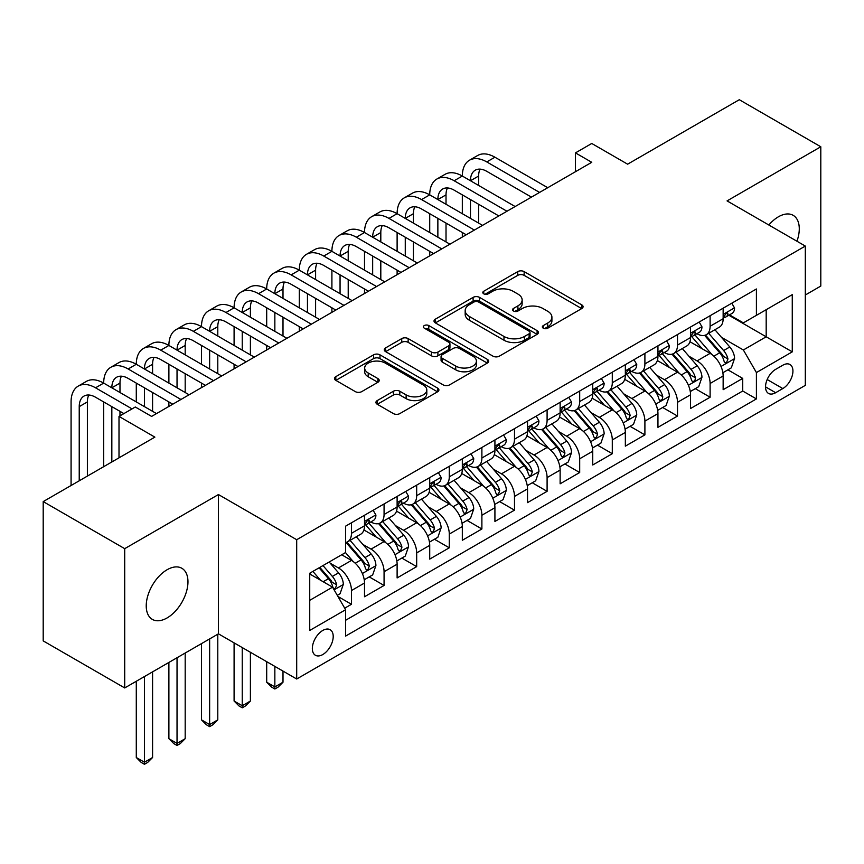 <?xml version="1.0" encoding="UTF-8"?>
<svg xmlns="http://www.w3.org/2000/svg" width="864" height="864" viewBox="0 0 864 864"><rect width="100%" height="100%" fill="white"/><g stroke="black" fill="none" stroke-linecap="round" stroke-linejoin="round"><path stroke-width="1.3" d="M543.272 328.19A3.164 1.825 0 0 0 547.754 328.19L581.753 308.556A4.525 2.614 0 0 0 583.081 306.709A4.525 2.614 0 0 0 581.753 304.862L524.146 271.609A4.525 2.614 0 0 0 517.752 271.609L483.743 291.244A3.164 1.825 0 0 0 482.814 292.529A3.164 1.825 0 0 0 483.743 293.825A3.164 1.825 0 0 0 488.225 293.825L492.631 291.287A14.483 8.359 0 0 1 513.108 291.287L517.903 294.062A14.483 8.359 0 0 1 522.148 299.97A14.483 8.359 0 0 1 517.903 305.878L513.508 308.426A3.164 1.825 0 0 0 512.579 309.712A3.164 1.825 0 0 0 513.508 311.008A3.164 1.825 0 0 0 517.99 311.008L522.385 308.47A14.483 8.359 0 0 1 542.873 308.47L547.668 311.245A14.483 8.359 0 0 1 551.912 317.153A14.483 8.359 0 0 1 547.668 323.06L543.272 325.609A3.164 1.825 0 0 0 542.344 326.894A3.164 1.825 0 0 0 543.272 328.19L543.272 325.609M167.098 617.933A29.506 17.042 120 0 0 186.376 591.926A29.506 17.042 120 0 0 181.85 568.274A29.506 17.042 120 0 0 167.098 569.743A29.506 17.042 120 0 0 147.82 595.739A29.506 17.042 120 0 0 152.345 619.391A29.506 17.042 120 0 0 167.098 617.933M796.954 241.24A29.506 17.042 120 0 0 793.174 215.33A29.506 17.042 120 0 0 778.41 216.799A29.506 17.042 120 0 0 768.841 225.007M322.78 654.545A14.753 8.521 120 0 0 332.413 641.542A14.753 8.521 120 0 0 330.156 629.716A14.753 8.521 120 0 0 322.78 630.45A14.753 8.521 120 0 0 313.135 643.453A14.753 8.521 120 0 0 315.403 655.268A14.753 8.521 120 0 0 322.78 654.545M377.255 400.572A4.525 2.614 0 0 0 375.926 402.419A4.525 2.614 0 0 0 377.255 404.266L393.422 413.597A4.525 2.614 0 0 0 399.816 413.597L437.584 391.802A4.525 2.614 0 0 0 438.912 389.956A4.525 2.614 0 0 0 437.584 388.098L379.976 354.845A4.525 2.614 0 0 0 373.572 354.845L335.815 376.65A4.525 2.614 0 0 0 334.487 378.497A4.525 2.614 0 0 0 335.815 380.344L355.331 391.619A4.525 2.614 0 0 0 361.735 391.619L377.892 382.288A4.525 2.614 0 0 0 379.22 380.43A4.525 2.614 0 0 0 377.892 378.583L368.215 373A12.107 6.988 0 0 1 364.673 368.053A12.107 6.988 0 0 1 372.146 361.595A12.107 6.988 0 0 1 385.333 363.118L423.263 385.009A12.107 6.988 0 0 1 426.805 389.956A12.107 6.988 0 0 1 419.332 396.403A12.107 6.988 0 0 1 406.134 394.891L399.816 391.241A4.525 2.614 0 0 0 393.422 391.241L377.255 400.572L377.255 404.266M805.313 295.013L820.8 286.07L820.8 146.772L739.292 99.716L627.62 164.182L591.754 143.478L575.456 152.885L591.754 162.302L151.61 416.416L135.302 407.009L119.005 416.416L119.005 457.834M124.708 548.662L124.708 687.949L218.441 633.83L218.441 494.543L124.708 548.662L43.2 501.595L154.872 437.13L119.005 416.416M218.441 494.543L296.698 539.719L805.313 246.067L805.313 385.366L296.698 679.007L296.698 539.719M820.8 146.772L727.067 200.891L805.313 246.067M492.944 356.141A4.525 2.614 0 0 0 499.349 356.141L537.106 334.336A4.525 2.614 0 0 0 538.434 332.489A4.525 2.614 0 0 0 537.106 330.642L479.509 297.378A4.525 2.614 0 0 0 473.105 297.378L435.337 319.183A4.525 2.614 0 0 0 434.02 321.03A4.525 2.614 0 0 0 435.337 322.877L492.944 356.141M425.563 328.882A3.164 1.825 0 0 1 428.782 329.324L428.782 325.555L487.35 359.37A4.525 2.614 0 0 1 488.668 361.217A4.525 2.614 0 0 1 487.35 363.064L449.582 384.869A4.525 2.614 0 0 1 443.178 384.869L385.582 351.616L385.582 347.911A4.525 2.614 0 0 0 384.253 349.769A4.525 2.614 0 0 0 385.582 351.616M385.582 347.911L401.738 338.591A4.525 2.614 0 0 1 408.143 338.591L431.503 352.069A4.525 2.614 0 0 0 437.897 352.069L448.621 345.881A4.525 2.614 0 0 0 449.95 344.034A4.525 2.614 0 0 0 448.621 342.187L424.3 328.147A3.164 1.825 0 0 1 423.371 326.851A3.164 1.825 0 0 1 425.326 325.166A3.164 1.825 0 0 1 428.782 325.555M124.708 687.949L43.2 640.894L43.2 501.595M344.704 608.191L351.464 604.282L337.943 596.473M330.242 563.231L338.429 567.95A18.446 10.649 60 0 1 351.464 590.544L364.511 583.016L364.511 596.754L384.07 585.457L369.241 576.893M362.848 544.406L371.034 549.126A18.446 10.649 60 0 1 384.07 571.72L397.116 564.192L397.116 577.93L416.675 566.633L401.846 558.068M395.453 525.582L403.639 530.302A18.446 10.649 60 0 1 416.675 552.895L429.721 545.368L429.721 559.105L449.28 547.808L434.441 539.244M428.047 506.758L436.234 511.477A18.446 10.649 60 0 1 449.28 534.071L462.326 526.543L462.326 540.281L481.885 528.984L467.046 520.42M460.652 487.933L468.839 492.653A18.446 10.649 60 0 1 481.885 515.246L494.921 507.719L494.921 521.456L514.49 510.16L499.651 501.595M493.258 469.109L501.444 473.839A18.446 10.649 60 0 1 514.49 496.422L527.526 488.894L527.526 502.632L547.096 491.335L532.256 482.771M525.863 450.284L534.049 455.015A18.446 10.649 60 0 1 547.096 477.598L560.131 470.07L560.131 483.808L579.69 472.522L564.862 463.957M558.468 431.46L566.654 436.19A18.446 10.649 60 0 1 579.69 458.773L592.736 451.246L592.736 464.983L612.295 453.697L597.467 445.133M591.073 412.636L599.26 417.366A18.446 10.649 60 0 1 612.295 439.949L625.342 432.421L625.342 446.159L644.9 434.873L630.072 426.308M623.678 393.811L631.865 398.542A18.446 10.649 60 0 1 644.9 421.124L657.947 413.597L657.947 427.345L677.506 416.048L662.666 407.484M656.284 374.987L664.47 379.717A18.446 10.649 60 0 1 677.506 402.3L690.552 394.772L690.552 408.521L710.111 397.224L710.111 383.476A18.446 10.649 -120 0 0 697.064 360.893L688.878 356.162M695.272 388.66L710.111 397.224M364.511 583.016A18.446 10.649 -120 0 0 351.464 560.423L341.69 554.774M397.116 564.192A18.446 10.649 -120 0 0 384.07 541.598L363.906 529.956M429.721 545.368A18.446 10.649 -120 0 0 416.675 522.774L396.511 511.132M462.326 526.543A18.446 10.649 -120 0 0 449.28 503.95L429.116 492.307M494.921 507.719A18.446 10.649 -120 0 0 481.885 485.125L461.722 473.483M527.526 488.894A18.446 10.649 -120 0 0 514.49 466.301L494.327 454.658M560.131 470.07A18.446 10.649 -120 0 0 547.096 447.476L526.932 435.845M592.736 451.246A18.446 10.649 -120 0 0 579.69 428.652L559.537 417.02M625.342 432.421A18.446 10.649 -120 0 0 612.295 409.838L592.132 398.196M657.947 413.597A18.446 10.649 -120 0 0 644.9 391.014L624.737 379.372M690.552 394.772A18.446 10.649 -120 0 0 677.506 372.19L657.342 360.547M782.816 365.224L775.645 369.36A14.288 8.251 120 0 0 766.303 381.964A14.288 8.251 120 0 0 768.496 393.412A14.288 8.251 120 0 0 775.645 392.71L782.816 388.562A14.288 8.251 120 0 0 792.158 375.97A14.288 8.251 120 0 0 789.966 364.511A14.288 8.251 120 0 0 782.816 365.224M309.733 600.329L332.554 587.153L345.6 609.736L345.6 636.098L756.41 398.92L756.41 372.568L743.364 349.974L721.483 337.338M345.6 609.736L309.733 630.45L309.733 573.221L345.6 552.517L345.6 526.165L756.41 288.986L756.41 315.338L792.266 294.635L792.266 351.853L756.41 372.568M370.861 521.921L371.034 522.018A18.446 10.649 60 0 0 380.257 522.936L393.293 515.408A18.446 10.649 -120 0 0 397.116 506.963L397.116 496.422M403.466 503.096L403.639 503.194A18.446 10.649 60 0 0 412.852 504.112L425.898 496.584A18.446 10.649 -120 0 0 429.721 488.138L429.721 477.598M436.072 484.272L436.234 484.38A18.446 10.649 60 0 0 445.457 485.287L458.503 477.76A18.446 10.649 -120 0 0 462.326 469.314L462.326 458.773M468.677 465.448L468.839 465.556A18.446 10.649 60 0 0 478.062 466.463L491.108 458.935A18.446 10.649 -120 0 0 494.921 450.49L494.921 439.949M501.271 446.634L501.444 446.731A18.446 10.649 60 0 0 510.667 447.638L523.714 440.111A18.446 10.649 -120 0 0 527.526 431.665L527.526 421.124M533.876 427.81L534.049 427.907A18.446 10.649 60 0 0 543.272 428.814L556.308 421.286A18.446 10.649 -120 0 0 560.131 412.841L560.131 402.3M566.482 408.985L566.654 409.082A18.446 10.649 60 0 0 575.878 409.99L588.913 402.462A18.446 10.649 -120 0 0 592.736 394.016L592.736 383.476M599.087 390.161L599.26 390.258A18.446 10.649 60 0 0 608.483 391.165L621.518 383.638A18.446 10.649 -120 0 0 625.342 375.203L625.342 364.651M631.692 371.336L631.865 371.434A18.446 10.649 60 0 0 641.088 372.352L654.124 364.813A18.446 10.649 -120 0 0 657.947 356.378L657.947 345.838M664.297 352.512L664.47 352.609A18.446 10.649 60 0 0 673.682 353.527L686.729 345.989A18.446 10.649 -120 0 0 690.552 337.554L690.552 327.013M345.6 620.287L742.716 391.014L742.716 378.4L723.146 389.696L723.146 375.948A18.446 10.649 -120 0 0 710.111 353.365L689.947 341.723M696.902 333.688L697.064 333.785A18.446 10.649 -120 0 0 706.288 334.703A18.446 10.649 -120 0 0 710.111 326.257L710.111 315.716M706.288 334.703L719.334 327.175A18.446 10.649 -120 0 0 723.146 318.73L723.146 308.189M351.464 522.774L351.464 533.315A18.446 10.649 60 0 1 347.652 541.76A18.446 10.649 60 0 1 345.6 542.506M347.652 541.76L360.688 534.233A18.446 10.649 -120 0 0 364.511 525.787L364.511 515.246M384.07 503.95L384.07 514.49A18.446 10.649 60 0 1 380.257 522.936M416.675 485.125L416.675 495.666A18.446 10.649 60 0 1 412.852 504.112M449.28 466.301L449.28 476.842A18.446 10.649 60 0 1 445.457 485.287M481.885 447.476L481.885 458.017A18.446 10.649 60 0 1 478.062 466.463M514.49 428.652L514.49 439.193A18.446 10.649 60 0 1 510.667 447.638M547.096 409.828L547.096 420.379A18.446 10.649 60 0 1 543.272 428.814M579.69 391.014L579.69 401.555A18.446 10.649 60 0 1 575.878 409.99M612.295 372.19L612.295 382.73A18.446 10.649 60 0 1 608.483 391.165M644.9 353.365L644.9 363.906A18.446 10.649 60 0 1 641.088 372.352M677.506 334.541L677.506 345.082A18.446 10.649 60 0 1 673.682 353.527M677.506 402.3L677.506 416.048M644.9 421.124L644.9 434.873M612.295 439.949L612.295 453.697M579.69 458.773L579.69 472.522M547.096 477.598L547.096 491.335M514.49 496.422L514.49 510.16M481.885 515.246L481.885 528.984M449.28 534.071L449.28 547.808M416.675 552.895L416.675 566.633M384.07 571.72L384.07 585.457M351.464 590.544L351.464 604.282M332.554 587.153L309.733 573.977M743.364 349.974L766.184 336.798L766.184 309.69L792.266 294.635M728.849 315.241L792.266 351.853M729.497 314.863L743.364 322.866L756.41 315.338M218.441 633.83L296.698 679.007M575.456 152.885L575.456 171.709M727.877 369.835L742.716 378.4M742.716 391.014L756.41 398.92M544.536 328.644L547.668 326.83A14.483 8.359 0 0 0 551.912 320.922L551.912 317.153M522.148 299.97L522.148 303.739A14.483 8.359 0 0 1 517.903 309.647L514.771 311.461M581.699 308.599L524.146 275.368A4.525 2.614 0 0 0 517.752 275.368L485.006 294.278M537.052 334.368L479.509 301.147A4.525 2.614 0 0 0 473.105 301.147L435.402 322.92M529.114 333.785A3.164 1.825 0 0 0 530.042 332.489A3.164 1.825 0 0 0 529.114 331.193L478.548 302A3.164 1.825 0 0 0 474.066 302L469.422 304.679A14.483 8.359 0 0 0 465.178 310.597A14.483 8.359 0 0 0 469.422 316.505L503.982 336.463A14.483 8.359 0 0 0 524.47 336.463L529.114 333.785L529.114 337.543A3.164 1.825 0 0 0 530.042 336.258L530.042 332.489M465.178 310.597L465.178 314.356A14.483 8.359 0 0 0 469.422 320.274L469.422 316.505M529.114 337.543L524.47 340.222A14.483 8.359 0 0 1 503.982 340.222L469.422 320.274M385.636 351.648L401.738 342.349L401.738 338.591M449.95 344.034L449.95 347.803A4.525 2.614 0 0 1 448.621 349.65L437.897 355.838A4.525 2.614 0 0 1 431.503 355.838L408.143 342.349A4.525 2.614 0 0 0 401.738 342.349M428.782 329.324L487.285 363.107M455.738 366.066A12.107 6.988 0 0 0 468.936 367.589A12.107 6.988 0 0 0 476.41 361.13A12.107 6.988 0 0 0 472.867 356.184L459.508 348.473A4.525 2.614 0 0 0 453.103 348.473L442.379 354.661A4.525 2.614 0 0 0 441.061 356.508A4.525 2.614 0 0 0 442.379 358.355L455.738 366.066L455.738 369.835A12.107 6.988 0 0 0 468.936 371.347A12.107 6.988 0 0 0 476.41 364.889L476.41 361.13M441.061 356.508L441.061 360.277A4.525 2.614 0 0 0 442.379 362.124L442.379 358.355M455.738 369.835L442.379 362.124M426.805 389.956L426.805 393.714A12.107 6.988 0 0 1 419.332 400.172A12.107 6.988 0 0 1 406.134 398.66L399.816 395.01A4.525 2.614 0 0 0 393.422 395.01L377.32 404.309M364.673 368.053L364.673 371.822A12.107 6.988 0 0 0 368.215 376.758L368.215 373M377.838 382.32L368.215 376.758M437.519 391.835L379.976 358.614A4.525 2.614 0 0 0 373.572 358.614L335.869 380.376M722.876 372.719L731.3 367.859L734.562 358.441A12.215 7.052 -120 0 0 729.799 346.972L714.906 329.724M711.925 354.553L694.894 334.843M702.238 348.818L692.356 337.37A29.279 16.902 -120 0 0 691.448 336.355M704.624 335.362L719.701 352.804A12.215 7.052 60 0 1 724.054 361.228L724.939 362.675L726.592 362.437L727.963 358.97A12.215 7.052 -120 0 0 723.611 350.546L708.707 333.299M705.51 335.081L721.71 353.819A6.221 3.596 60 0 1 723.276 356.26L727.963 358.97M731.786 303.199L734.562 307.994A12.215 7.052 60 0 1 732.035 313.405L725.836 316.98A12.215 7.052 -120 0 0 727.963 314.161L727.704 313.081L726.181 313.384L724.054 316.418A12.215 7.052 60 0 1 723.146 318.157M71.075 485.503L71.075 401.922A34.582 19.969 60 0 1 78.235 386.1L86.389 381.391A34.582 19.969 60 0 1 103.68 383.108A34.582 19.969 60 0 1 110.84 367.276L118.994 362.567A34.582 19.969 60 0 1 136.285 364.284A34.582 19.969 60 0 1 143.446 348.451L151.6 343.742A34.582 19.969 60 0 1 168.89 345.46A34.582 19.969 60 0 1 176.051 329.627L184.205 324.918A34.582 19.969 60 0 1 201.496 326.635A34.582 19.969 60 0 1 208.656 310.802L216.799 306.094A34.582 19.969 60 0 1 234.09 307.811A34.582 19.969 60 0 1 241.261 291.978L249.404 287.269A34.582 19.969 60 0 1 266.695 288.986A34.582 19.969 60 0 1 273.866 273.154L282.01 268.445A34.582 19.969 60 0 1 299.3 270.162A34.582 19.969 60 0 1 306.461 254.329L314.615 249.62A34.582 19.969 60 0 1 331.906 251.338A34.582 19.969 60 0 1 339.066 235.505L347.22 230.807A34.582 19.969 60 0 1 364.511 232.513A34.582 19.969 60 0 1 371.671 216.68L379.825 211.982A34.582 19.969 60 0 1 397.116 213.689A34.582 19.969 60 0 1 404.276 197.856L412.43 193.158A34.582 19.969 60 0 1 429.721 194.864A34.582 19.969 60 0 1 436.882 179.032L445.036 174.334A34.582 19.969 60 0 1 462.326 176.04A34.582 19.969 60 0 1 469.487 160.218L477.63 155.509A34.582 19.969 60 0 1 494.921 157.216L547.744 187.715M469.487 160.218A34.582 19.969 60 0 1 486.778 161.924L539.59 192.424M723.557 317.552L723.611 317.552A12.215 7.052 -120 0 0 725.836 316.98M531.446 197.122L486.778 171.342A23.058 13.306 -120 0 0 475.243 170.197A23.058 13.306 -120 0 0 470.47 180.749L478.624 176.04L478.624 185.458M480.071 169.128A23.058 13.306 -120 0 0 478.624 176.04M470.47 199.573L470.47 218.398M478.624 204.282L478.624 223.106M462.326 237.028L462.326 232.513M462.326 213.689L462.326 194.864M690.271 391.543L698.695 386.683L701.957 377.266A12.215 7.052 -120 0 0 697.205 365.796L682.301 348.548M679.32 373.378L662.288 353.668M669.632 367.643L659.75 356.195A29.279 16.902 -120 0 0 658.843 355.18M672.03 354.186L687.096 371.628A12.215 7.052 60 0 1 691.448 380.052L692.334 381.499L693.986 381.262L695.099 379.922L695.358 377.784A12.215 7.052 -120 0 0 691.006 369.371L676.112 352.123M672.916 353.905L689.105 372.643A6.221 3.596 60 0 1 690.671 375.084L695.358 377.784M657.666 410.368L666.09 405.508L669.352 396.09A12.215 7.052 -120 0 0 664.6 384.62L649.696 367.373M646.715 392.202L629.694 372.492M637.027 386.467L627.145 375.019A29.279 16.902 -120 0 0 626.238 374.004M639.425 373.01L654.491 390.452A12.215 7.052 60 0 1 658.843 398.876L659.729 400.324L661.381 400.086L662.494 398.747L662.753 396.608A12.215 7.052 -120 0 0 658.4 388.195L643.507 370.948M640.31 372.73L656.5 391.468A6.221 3.596 60 0 1 658.066 393.908L662.753 396.608M625.072 429.192L633.496 424.332L636.746 414.914A12.215 7.052 -120 0 0 631.994 403.445L617.09 386.197M614.11 411.026L597.089 391.316M604.422 405.281L594.54 393.844A29.279 16.902 -120 0 0 593.633 392.828M606.82 391.835L621.886 409.277A12.215 7.052 60 0 1 626.238 417.69L627.134 419.148L628.776 418.91L630.158 415.433A12.215 7.052 -120 0 0 625.795 407.02L610.902 389.772M607.705 391.543L623.894 410.292A6.221 3.596 60 0 1 625.46 412.733L630.158 415.433M592.466 448.016L600.89 443.156L604.141 433.739A12.215 7.052 -120 0 0 599.389 422.269L584.496 405.022M581.504 429.851L564.484 410.141M571.817 424.105L561.935 412.668A29.279 16.902 -120 0 0 561.028 411.653M574.214 410.659L589.28 428.101A12.215 7.052 60 0 1 593.633 436.514L594.529 437.972L596.182 437.735L597.553 434.257A12.215 7.052 -120 0 0 593.19 425.844L578.297 408.596M575.1 410.368L591.289 429.116A6.221 3.596 60 0 1 592.855 431.546L597.553 434.257M699.192 322.024L701.957 326.819A12.215 7.052 60 0 1 699.43 332.23L693.23 335.804A12.215 7.052 -120 0 0 695.358 332.986L695.099 331.906L693.576 332.208L691.448 335.243A12.215 7.052 60 0 1 690.552 336.982M436.882 179.032A34.582 19.969 60 0 1 454.172 180.749L462.326 176.04L515.138 206.539M454.172 180.749L506.984 211.248M690.952 336.377L691.006 336.377A12.215 7.052 -120 0 0 693.23 335.804M498.841 215.946L454.172 190.166A23.058 13.306 -120 0 0 442.649 189.022A23.058 13.306 -120 0 0 437.864 199.573L446.018 194.864L446.018 204.282M447.466 187.952A23.058 13.306 -120 0 0 446.018 194.864M437.864 218.398L437.864 237.222M446.018 223.106L446.018 241.931M429.721 255.852L429.721 251.338M429.721 232.513L429.721 213.689M666.587 340.848L669.352 345.643A12.215 7.052 60 0 1 666.824 351.054L660.625 354.629A12.215 7.052 -120 0 0 662.753 351.81L662.504 350.73L660.971 351.032L658.843 354.067A12.215 7.052 60 0 1 657.947 355.806M404.276 197.856A34.582 19.969 60 0 1 421.567 199.573L429.721 194.864L482.533 225.364M421.567 199.573L474.379 230.072M658.357 355.201L658.4 355.201A12.215 7.052 -120 0 0 660.625 354.629M466.236 234.77L421.567 208.98A23.058 13.306 -120 0 0 410.044 207.846A23.058 13.306 -120 0 0 405.27 218.398L413.413 213.689L413.413 223.106M414.86 206.777A23.058 13.306 -120 0 0 413.413 213.689M405.27 237.222L405.27 256.046M413.413 241.931L413.413 260.755M397.116 274.676L397.116 270.162M397.116 251.338L397.116 232.513M633.982 359.672L636.746 364.468A12.215 7.052 60 0 1 634.219 369.878L628.031 373.453A12.215 7.052 -120 0 0 630.158 370.634L629.899 369.554L628.366 369.857L626.238 372.892A12.215 7.052 60 0 1 625.342 374.63M371.671 216.68A34.582 19.969 60 0 1 388.962 218.398L397.116 213.689L449.928 244.188M388.962 218.398L441.785 248.886M625.752 374.026L625.795 374.026A12.215 7.052 -120 0 0 628.031 373.453M433.631 253.595L388.962 227.804A23.058 13.306 -120 0 0 377.438 226.67A23.058 13.306 -120 0 0 372.665 237.222L380.808 232.513L380.808 241.931M382.255 225.601A23.058 13.306 -120 0 0 380.808 232.513M372.665 256.046L372.665 274.871M380.808 260.755L380.808 279.569M364.511 293.501L364.511 288.986M364.511 270.162L364.511 251.338M601.376 378.497L604.141 383.292A12.215 7.052 60 0 1 601.614 388.692L595.426 392.278A12.215 7.052 -120 0 0 597.553 389.459L597.294 388.379L595.76 388.681L593.633 391.716A12.215 7.052 60 0 1 592.736 393.455M339.066 235.505A34.582 19.969 60 0 1 356.357 237.222L364.511 232.513L417.323 263.012M356.357 237.222L409.18 267.71M593.147 392.85L593.19 392.85A12.215 7.052 -120 0 0 595.426 392.278M401.026 272.419L356.357 246.629A23.058 13.306 -120 0 0 344.833 245.495A23.058 13.306 -120 0 0 340.06 256.046L348.214 251.338L348.214 260.755M349.65 244.426A23.058 13.306 -120 0 0 348.214 251.338M340.06 274.871L340.06 293.695M348.214 279.569L348.214 298.393M331.906 312.325L331.906 307.811M331.906 288.986L331.906 270.162M559.861 466.841L568.285 461.97L571.547 452.563A12.215 7.052 -120 0 0 566.784 441.094L551.891 423.846M548.899 448.675L531.878 428.965M539.212 442.93L529.33 431.492A29.279 16.902 -120 0 0 528.422 430.477M541.609 429.484L556.675 446.926A12.215 7.052 60 0 1 561.038 455.339L561.924 456.786L563.576 456.559L564.948 453.082A12.215 7.052 -120 0 0 560.585 444.668L545.692 427.421M542.495 429.192L558.684 447.941A6.221 3.596 60 0 1 560.25 450.371L564.948 453.082M568.771 397.31L571.547 402.116A12.215 7.052 60 0 1 569.009 407.516L562.82 411.102A12.215 7.052 -120 0 0 564.948 408.283L564.689 407.203L563.166 407.506L561.038 410.54A12.215 7.052 60 0 1 560.131 412.279M306.461 254.329A34.582 19.969 60 0 1 323.752 256.046L331.906 251.338L384.728 281.837M323.752 256.046L376.574 286.535M560.542 411.674L560.585 411.674A12.215 7.052 -120 0 0 562.82 411.102M368.42 291.244L323.752 265.453A23.058 13.306 -120 0 0 312.228 264.319A23.058 13.306 -120 0 0 307.454 274.871L315.608 270.162L315.608 279.569M317.045 263.25A23.058 13.306 -120 0 0 315.608 270.162M307.454 293.695L307.454 312.52M315.608 298.393L315.608 317.218M299.3 331.15L299.3 326.635M299.3 307.811L299.3 288.986M527.256 485.665L535.68 480.794L538.942 471.388A12.215 7.052 -120 0 0 534.179 459.918L519.286 442.67M516.305 467.5L499.273 447.79M506.606 461.754L496.724 450.317A29.279 16.902 -120 0 0 495.817 449.302M509.004 448.308L524.07 465.75A12.215 7.052 60 0 1 528.433 474.163L529.319 475.61L530.971 475.384L532.343 471.906A12.215 7.052 -120 0 0 527.99 463.493L513.086 446.245M509.89 448.016L526.079 466.765A6.221 3.596 60 0 1 527.656 469.195L532.343 471.906M536.166 416.135L538.942 420.941A12.215 7.052 60 0 1 536.414 426.341L530.215 429.916A12.215 7.052 -120 0 0 532.343 427.108L532.084 426.028L530.561 426.33L528.433 429.365A12.215 7.052 60 0 1 527.526 431.104M273.866 273.154A34.582 19.969 60 0 1 291.146 274.871L299.3 270.162L352.123 300.65M291.146 274.871L343.969 305.359M527.936 430.488L527.99 430.488A12.215 7.052 -120 0 0 530.215 429.916M335.815 310.068L291.146 284.278A23.058 13.306 -120 0 0 279.623 283.133A23.058 13.306 -120 0 0 274.849 293.695L283.003 288.986L283.003 298.393M284.44 282.074A23.058 13.306 -120 0 0 283.003 288.986M274.849 312.52L274.849 331.333M283.003 317.218L283.003 336.042M266.695 349.974L266.695 345.46M266.695 326.635L266.695 307.811M494.651 504.49L503.075 499.619L506.336 490.212A12.215 7.052 -120 0 0 501.574 478.742L486.68 461.495M483.7 486.324L466.668 466.603M474.012 480.578L464.13 469.141A29.279 16.902 -120 0 0 463.223 468.115M476.399 467.132L491.465 484.574A12.215 7.052 60 0 1 495.828 492.988L496.714 494.435L498.366 494.208L499.738 490.73A12.215 7.052 -120 0 0 495.385 482.317L480.481 465.07M477.284 466.841L493.474 485.59A6.221 3.596 60 0 1 495.05 488.02L499.738 490.73M503.561 434.959L506.336 439.765A12.215 7.052 60 0 1 503.809 445.165L497.61 448.74A12.215 7.052 -120 0 0 499.738 445.932L499.478 444.841L497.956 445.154L495.828 448.189A12.215 7.052 60 0 1 494.921 449.928M241.261 291.978A34.582 19.969 60 0 1 258.552 293.695L266.695 288.986L319.518 319.475M258.552 293.695L311.364 324.184M495.331 449.312L495.385 449.312A12.215 7.052 -120 0 0 497.61 448.74M303.21 328.892L258.552 303.102A23.058 13.306 -120 0 0 247.018 301.957A23.058 13.306 -120 0 0 242.244 312.52L250.398 307.811L250.398 317.218M251.845 300.899A23.058 13.306 -120 0 0 250.398 307.811M242.244 331.333L242.244 350.158M250.398 336.042L250.398 354.866M234.09 368.798L234.09 364.284M234.09 345.46L234.09 326.635M462.046 523.314L470.47 518.443L473.731 509.036A12.215 7.052 -120 0 0 468.968 497.556L454.075 480.308M451.094 505.148L434.063 485.428M441.407 499.403L431.525 487.966A29.279 16.902 -120 0 0 430.618 486.94M443.794 485.946L458.87 503.399A12.215 7.052 60 0 1 463.223 511.812L464.108 513.259L465.761 513.032L467.132 509.555A12.215 7.052 -120 0 0 462.78 501.142L447.887 483.894M444.69 485.665L460.879 504.414A6.221 3.596 60 0 1 462.445 506.844L467.132 509.555M274.849 666.403L274.849 686.923L283.003 682.214L283.003 671.101M283.003 682.214L278.111 687.107L274.849 688.997L271.588 687.107L266.695 682.214L266.695 661.694M266.695 682.214L274.849 686.923L274.849 688.997M470.966 453.784L473.731 458.59A12.215 7.052 60 0 1 471.204 463.99L465.005 467.564A12.215 7.052 -120 0 0 467.132 464.756L466.873 463.666L465.35 463.979L463.223 467.014A12.215 7.052 60 0 1 462.326 468.752M208.656 310.802A34.582 19.969 60 0 1 225.947 312.52L234.09 307.811L286.913 338.299M225.947 312.52L278.759 343.008M462.726 468.137L462.78 468.137A12.215 7.052 -120 0 0 465.005 467.564M270.616 347.717L225.947 321.926A23.058 13.306 -120 0 0 214.412 320.782A23.058 13.306 -120 0 0 209.639 331.333L217.793 326.635L217.793 336.042M219.24 319.723A23.058 13.306 -120 0 0 217.793 326.635M209.639 350.158L209.639 368.982M217.793 354.866L217.793 373.691M201.496 387.623L201.496 383.108M201.496 364.284L201.496 345.46M429.44 542.138L437.864 537.268L441.126 527.861A12.215 7.052 -120 0 0 436.374 516.38L421.47 499.133M418.489 523.973L401.458 504.252M408.802 518.227L398.92 506.79A29.279 16.902 -120 0 0 398.012 505.764M411.199 504.77L426.265 522.223A12.215 7.052 60 0 1 430.618 530.636L431.503 532.084L433.156 531.857L434.527 528.379A12.215 7.052 -120 0 0 430.175 519.966L415.282 502.718M412.085 504.49L428.274 523.238A6.221 3.596 60 0 1 429.84 525.668L434.527 528.379M242.244 647.579L242.244 705.748L250.398 701.039L250.398 652.288M250.398 701.039L245.506 705.931L242.244 707.81L238.982 705.931L234.09 701.039L234.09 642.87M234.09 701.039L242.244 705.748L242.244 707.81M438.361 472.608L441.126 477.414A12.215 7.052 60 0 1 438.599 482.814L432.4 486.389A12.215 7.052 -120 0 0 434.527 483.581L434.279 482.49L432.745 482.792L430.618 485.838A12.215 7.052 60 0 1 429.721 487.577M176.051 329.627A34.582 19.969 60 0 1 193.342 331.333L201.496 326.635L254.308 357.124M193.342 331.333L246.154 361.832M430.121 486.961L430.175 486.961A12.215 7.052 -120 0 0 432.4 486.389M238.01 366.541L193.342 340.751A23.058 13.306 -120 0 0 181.818 339.606A23.058 13.306 -120 0 0 177.034 350.158L185.188 345.46L185.188 354.866M186.635 338.548A23.058 13.306 -120 0 0 185.188 345.46M177.034 368.982L177.034 387.806M185.188 373.691L185.188 392.515M168.89 406.447L168.89 401.922M168.89 383.108L168.89 364.284M396.835 560.963L405.27 556.092L408.521 546.685A12.215 7.052 -120 0 0 403.769 535.205L388.865 517.957M385.884 542.786L368.863 523.076M376.196 537.052L366.314 525.614A29.279 16.902 -120 0 0 365.407 524.588M378.594 523.595L393.66 541.048A12.215 7.052 60 0 1 398.012 549.461L398.909 550.908L400.55 550.681L401.933 547.204A12.215 7.052 -120 0 0 397.57 538.78L382.676 521.532M379.48 523.314L395.669 542.063A6.221 3.596 60 0 1 397.235 544.493L401.933 547.204M209.639 638.917L209.639 724.572L217.793 719.863L217.793 634.208M217.793 719.863L212.9 724.756L209.639 726.635L206.377 724.756L201.496 719.863L201.496 643.626M201.496 719.863L209.639 724.572L209.639 726.635M405.756 491.432L408.521 496.228A12.215 7.052 60 0 1 405.994 501.638L399.805 505.213A12.215 7.052 -120 0 0 401.933 502.405L401.674 501.314L400.14 501.617L398.012 504.662A12.215 7.052 60 0 1 397.116 506.401M143.446 348.451A34.582 19.969 60 0 1 160.736 350.158L168.89 345.46L221.702 375.948M160.736 350.158L213.559 380.657M397.526 505.786L397.57 505.786A12.215 7.052 -120 0 0 399.805 505.213M205.405 385.366L160.736 359.575A23.058 13.306 -120 0 0 149.213 358.43A23.058 13.306 -120 0 0 144.439 368.982L152.582 364.284L152.582 373.691M154.03 357.372A23.058 13.306 -120 0 0 152.582 364.284M144.439 387.806L144.439 406.631M152.582 392.515L152.582 411.34M136.285 401.922L136.285 383.108M364.241 579.776L372.665 574.916L375.916 565.51A12.215 7.052 -120 0 0 371.164 554.029L356.27 536.782M353.279 561.611L345.481 552.582M343.591 555.876L342.328 554.407M345.989 542.419L361.055 559.872A12.215 7.052 60 0 1 365.407 568.285L366.304 569.732L367.956 569.495L369.328 566.028A12.215 7.052 -120 0 0 364.964 557.604L350.071 540.356M346.874 542.138L363.064 560.887A6.221 3.596 60 0 1 364.63 563.317L369.328 566.028M177.034 657.742L177.034 743.396L185.188 738.688L185.188 653.033M185.188 738.688L180.295 743.58L177.034 745.459L173.783 743.58L168.89 738.688L168.89 662.45M168.89 738.688L177.034 743.396L177.034 745.459M373.151 510.257L375.916 515.052A12.215 7.052 60 0 1 373.388 520.463L367.2 524.038A12.215 7.052 -120 0 0 369.328 521.23L369.068 520.139L367.535 520.441L365.407 523.487A12.215 7.052 60 0 1 364.511 525.226M110.84 367.276A34.582 19.969 60 0 1 128.131 368.982L136.285 364.284L189.097 394.772M128.131 368.982L180.954 399.481M364.921 524.61L364.964 524.61A12.215 7.052 -120 0 0 367.2 524.038M172.8 404.19L128.131 378.4A23.058 13.306 -120 0 0 116.608 377.255A23.058 13.306 -120 0 0 111.834 387.806L119.977 383.108L119.977 392.515M121.424 376.196A23.058 13.306 -120 0 0 119.977 383.108M111.834 406.631L111.834 461.97M119.977 411.34L119.977 415.854M103.68 466.679L103.68 401.922M337.284 595.339L340.06 593.741L343.321 584.323A12.215 7.052 -120 0 0 338.558 572.854L329.184 562M320.425 580.144L312.876 571.406M310.986 574.7L309.733 573.253M319.075 567.832L328.45 578.686A12.215 7.052 60 0 1 332.813 587.11L333.698 588.557L335.351 588.319L336.722 584.852A12.215 7.052 -120 0 0 332.359 576.428L322.985 565.574M319.831 567.4L330.458 579.701A6.221 3.596 60 0 1 332.024 582.142L336.722 584.852M144.439 676.566L144.439 762.221L152.582 757.512L152.582 671.857M152.582 757.512L147.69 762.404L144.439 764.284L141.178 762.404L136.285 757.512L136.285 681.275M136.285 757.512L144.439 762.221L144.439 764.284M78.235 386.1A34.582 19.969 60 0 1 95.526 387.806L103.68 383.108L156.503 413.597M95.526 387.806L132.041 408.888M123.898 413.597L95.526 397.224A23.058 13.306 -120 0 0 84.002 396.079A23.058 13.306 -120 0 0 79.229 406.631L79.229 480.794M88.819 395.021A23.058 13.306 -120 0 0 87.383 401.922L87.383 476.096M338.429 567.95L351.464 560.423M371.034 549.126L384.07 541.598M403.639 530.302L416.675 522.774M436.234 511.477L449.28 503.95M468.839 492.653L481.885 485.125M501.444 473.839L514.49 466.301M534.049 455.015L547.096 447.476M566.654 436.19L579.69 428.652M599.26 417.366L612.295 409.838M631.865 398.542L644.9 391.014M664.47 379.717L677.506 372.19M697.064 360.893L710.111 353.365M710.111 326.257L723.146 318.73M351.464 533.315L364.511 525.787M384.07 514.49L397.116 506.963M416.675 495.666L429.721 488.138M449.28 476.842L462.326 469.314M481.885 458.017L494.921 450.49M514.49 439.193L527.526 431.665M547.096 420.379L560.131 412.841M579.69 401.555L592.736 394.016M612.295 382.73L625.342 375.203M644.9 363.906L657.947 356.378M677.506 345.082L690.552 337.554M710.111 383.476L723.146 375.948M767.178 379.534L782.816 388.562M765.536 386.867L775.645 392.71M547.668 326.83L547.668 323.06M513.508 311.008L513.508 308.426M517.903 309.647L517.903 305.878M483.743 293.825L483.743 291.244M517.752 275.368L517.752 271.609M524.146 275.368L524.146 271.609M581.753 308.556L581.753 304.862M435.337 322.877L435.337 319.183M473.105 301.147L473.105 297.378M479.509 301.147L479.509 297.378M537.106 334.336L537.106 330.642M503.982 340.222L503.982 336.463M524.47 340.222L524.47 336.463M408.143 342.349L408.143 338.591M431.503 355.838L431.503 352.069M437.897 355.838L437.897 352.069M448.621 349.65L448.621 345.881M487.35 363.064L487.35 359.37M393.422 395.01L393.422 391.241M399.816 395.01L399.816 391.241M406.134 398.66L406.134 394.891M377.892 382.288L377.892 378.583M335.815 380.344L335.815 376.65M373.572 358.614L373.572 354.845M379.976 358.614L379.976 354.845M437.584 391.802L437.584 388.098M721.019 366.455L734.486 358.679M723.611 350.546L729.799 346.972M713.869 356.173L719.701 352.804M734.486 307.854L723.146 314.399M494.921 157.216L486.778 161.924M726.386 313.254L727.963 314.161M688.414 385.279L701.881 377.503M691.006 369.371L697.205 365.796M681.264 374.998L687.096 371.628M655.808 404.104L669.276 396.328M658.4 388.195L664.6 384.62M648.659 393.822L654.491 390.452M623.203 422.928L636.671 415.152M625.795 407.02L631.994 403.445M616.054 412.646L621.886 409.277M590.598 441.752L604.066 433.976M593.19 425.844L599.389 422.269M583.448 431.471L589.28 428.101M701.881 326.678L690.552 333.223M693.781 332.078L695.358 332.986M669.276 345.503L657.947 352.048M661.176 350.903L662.753 351.81M636.671 364.327L625.342 370.872M628.582 369.727L630.158 370.634M604.066 383.152L592.736 389.696M595.976 388.552L597.553 389.459M557.993 460.577L571.46 452.801M560.585 444.668L566.784 441.094M550.854 450.295L556.675 446.926M571.46 401.976L560.131 408.521M563.371 407.376L564.948 408.283M525.388 479.401L538.855 471.625M527.99 463.493L534.179 459.918M518.249 469.109L524.07 465.75M538.855 420.8L527.526 427.334M530.766 426.2L532.343 427.108M492.782 498.226L506.25 490.45M495.385 482.317L501.574 478.742M485.644 487.933L491.465 484.574M506.25 439.625L494.921 446.159M498.161 445.014L499.738 445.932M460.188 517.05L473.656 509.274M462.78 501.142L468.968 497.556M453.038 506.758L458.87 503.399M473.656 458.449L462.326 464.983M465.556 463.838L467.132 464.756M427.583 535.864L441.05 528.098M430.175 519.966L436.374 516.38M420.433 525.582L426.265 522.223M441.05 477.274L429.721 483.808M432.95 482.663L434.527 483.581M394.978 554.688L408.445 546.912M397.57 538.78L403.769 535.205M387.828 544.406L393.66 541.048M408.445 496.087L397.116 502.632M400.345 501.487L401.933 502.405M362.372 573.512L375.84 565.736M364.964 557.604L371.164 554.029M355.223 563.231L361.055 559.872M375.84 514.912L364.511 521.456M367.751 520.312L369.328 521.23M334.109 589.831L343.235 584.561M332.359 576.428L338.558 572.854M323.179 581.731L328.45 578.686M87.383 401.922L79.229 406.631"/></g></svg>
